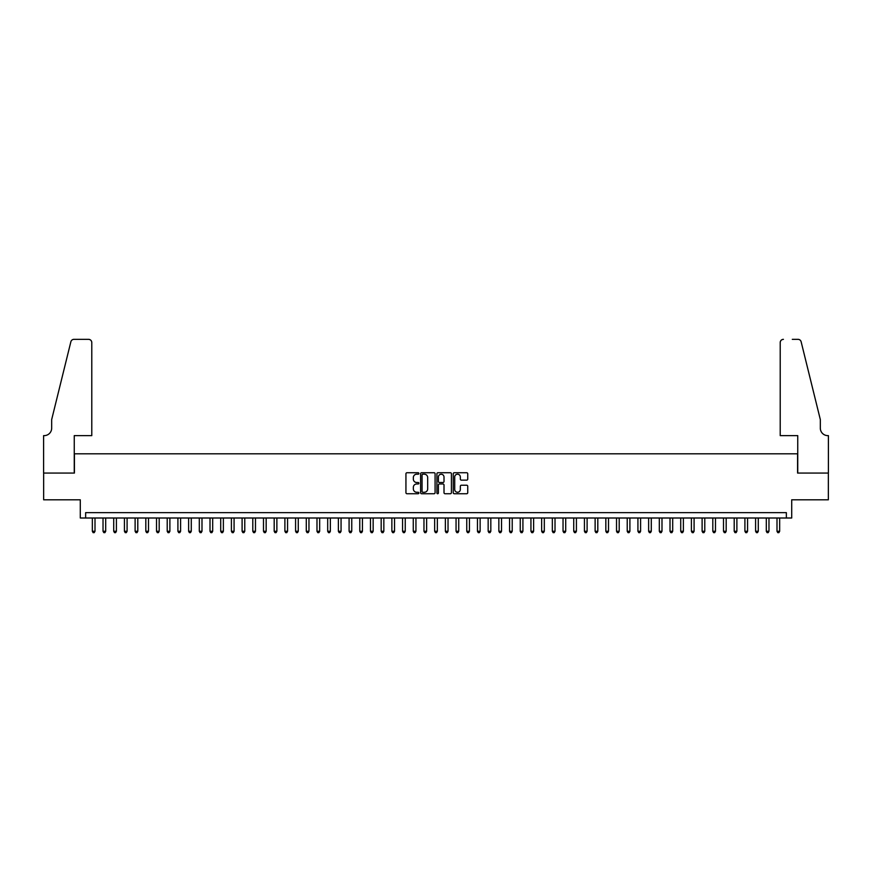 <?xml version="1.0" encoding="UTF-8"?>
<svg xmlns="http://www.w3.org/2000/svg" width="872" height="872" viewBox="0 0 872 872"><rect width="100%" height="100%" fill="white"/><g stroke="black" fill="none" stroke-linecap="round" stroke-linejoin="round"><path stroke-width="1.31" d="M418.887 473.463A0.73 0.73 0 0 0 418.146 472.733L406.995 472.733A1.046 1.046 0 0 0 405.938 473.779L405.938 492.68A1.046 1.046 0 0 0 406.995 493.737L418.146 493.737A0.73 0.73 0 0 0 418.887 492.996A0.73 0.73 0 0 0 418.146 492.266L416.707 492.266A3.357 3.357 0 0 1 413.35 488.898L413.35 487.328A3.357 3.357 0 0 1 416.707 483.971L418.146 483.971A0.73 0.73 0 0 0 418.887 483.23A0.73 0.73 0 0 0 418.146 482.499L416.707 482.499A3.357 3.357 0 0 1 413.35 479.131L413.35 477.562A3.357 3.357 0 0 1 416.707 474.205L418.146 474.205A0.73 0.73 0 0 0 418.887 473.463M466.684 480.134A1.046 1.046 0 0 0 467.741 479.088L467.741 473.779A1.046 1.046 0 0 0 466.684 472.733L454.301 472.733A1.046 1.046 0 0 0 453.244 473.779L453.244 492.68A1.046 1.046 0 0 0 454.301 493.737L466.684 493.737A1.046 1.046 0 0 0 467.741 492.68L467.741 486.282A1.046 1.046 0 0 0 466.684 485.224L461.386 485.224A1.046 1.046 0 0 0 460.34 486.282L460.34 489.454A2.812 2.812 0 0 1 457.528 492.266A2.812 2.812 0 0 1 454.715 489.454L454.715 477.006A2.812 2.812 0 0 1 457.528 474.205A2.812 2.812 0 0 1 460.34 477.006L460.34 479.088A1.046 1.046 0 0 0 461.386 480.134L466.684 480.134M786.359 518.001L791.711 518.001L791.711 499.809L828.346 499.809L828.346 473.071L797.586 473.071L797.586 453.811L74.414 453.811L74.414 473.071L43.654 473.071L43.654 499.809L80.289 499.809L80.289 518.001L786.359 518.001L786.359 512.649L85.641 512.649L85.641 518.001M435.084 473.779A1.046 1.046 0 0 0 434.027 472.733L421.645 472.733A1.046 1.046 0 0 0 420.587 473.779L420.587 492.68A1.046 1.046 0 0 0 421.645 493.737L434.027 493.737A1.046 1.046 0 0 0 435.084 492.68L435.084 473.779M437.973 472.733L450.355 472.733A1.046 1.046 0 0 1 451.413 473.779L451.413 492.68A1.046 1.046 0 0 1 450.355 493.737L445.058 493.737A1.046 1.046 0 0 1 444.012 492.68L444.012 485.017A1.046 1.046 0 0 0 442.954 483.971L439.444 483.971A1.046 1.046 0 0 0 438.387 485.017L438.387 492.996A0.73 0.73 0 0 1 437.657 493.737A0.73 0.73 0 0 1 436.916 492.996L436.916 473.779A1.046 1.046 0 0 1 437.973 472.733M422.8 474.205A0.73 0.73 0 0 0 422.059 474.935L422.059 491.525A0.73 0.73 0 0 0 422.8 492.266L424.315 492.266A3.357 3.357 0 0 0 427.683 488.898L427.683 477.562A3.357 3.357 0 0 0 424.315 474.205L422.8 474.205M444.012 477.06A2.812 2.812 0 0 0 441.199 474.248A2.812 2.812 0 0 0 438.387 477.06L438.387 481.442A1.046 1.046 0 0 0 439.444 482.499L442.954 482.499A1.046 1.046 0 0 0 444.012 481.442L444.012 477.06M92.334 518.001L92.334 531.266L95.004 531.266L95.004 518.001M95.004 531.266L94.198 532.661L93.13 532.661L92.334 531.266M91.789 435.629L91.789 342.554A3.205 3.205 0 0 0 88.584 339.339L73.978 339.339A3.205 3.205 0 0 0 70.861 341.78L51.677 419.574L51.677 428.141A7.488 7.488 0 0 1 44.189 435.629L43.6 435.629L43.6 473.071L74.251 473.071L74.251 435.629L91.789 435.629L91.789 342.554C91.593 340.614 90.525 339.546 88.584 339.339L79.701 339.339M70.861 341.78C71.678 340.026 71.678 340.026 70.861 341.78C71.678 340.026 71.678 340.026 70.861 341.78M51.677 428.141A7.488 7.488 0 0 1 44.189 435.629M780.211 435.629L780.211 342.554L780.211 435.629L797.749 435.629L797.749 473.071L828.4 473.071L828.4 435.629L827.811 435.629A7.488 7.488 0 0 1 820.323 428.141A7.488 7.488 0 0 0 827.811 435.629M814.437 395.725L801.139 341.78L820.323 419.574L820.323 428.141M792.299 339.339L798.022 339.339A3.205 3.205 0 0 1 801.139 341.78C800.322 340.026 800.322 340.026 801.139 341.78C800.322 340.026 800.322 340.026 801.139 341.78M783.416 339.339A3.205 3.205 0 0 0 780.211 342.554C780.407 340.614 781.476 339.546 783.416 339.339M103.027 518.001L103.027 531.266L105.697 531.266L105.697 518.001M105.697 531.266L104.902 532.661L103.833 532.661L103.027 531.266M113.72 518.001L113.72 531.266L116.401 531.266L116.401 518.001M116.401 531.266L115.595 532.661L114.526 532.661L113.72 531.266M124.424 518.001L124.424 531.266L127.094 531.266L127.094 518.001M127.094 531.266L126.298 532.661L125.23 532.661L124.424 531.266M135.116 518.001L135.116 531.266L137.798 531.266L137.798 518.001M137.798 531.266L136.991 532.661L135.923 532.661L135.116 531.266M145.82 518.001L145.82 531.266L148.491 531.266L148.491 518.001M148.491 531.266L147.695 532.661L146.616 532.661L145.82 531.266M156.513 518.001L156.513 531.266L159.195 531.266L159.195 518.001M159.195 531.266L158.388 532.661L157.32 532.661L156.513 531.266M167.217 518.001L167.217 531.266L169.887 531.266L169.887 518.001M169.887 531.266L169.092 532.661L168.013 532.661L167.217 531.266M177.91 518.001L177.91 531.266L180.591 531.266L180.591 518.001M180.591 531.266L179.785 532.661L178.716 532.661L177.91 531.266M188.614 518.001L188.614 531.266L191.284 531.266L191.284 518.001M191.284 531.266L190.478 532.661L189.409 532.661L188.614 531.266M199.306 518.001L199.306 531.266L201.988 531.266L201.988 518.001M201.988 531.266L201.181 532.661L200.113 532.661L199.306 531.266M210.01 518.001L210.01 531.266L212.681 531.266L212.681 518.001M212.681 531.266L211.874 532.661L210.806 532.661L210.01 531.266M220.703 518.001L220.703 531.266L223.374 531.266L223.374 518.001M223.374 531.266L222.578 532.661L221.51 532.661L220.703 531.266M231.407 518.001L231.407 531.266L234.078 531.266L234.078 518.001M234.078 531.266L233.271 532.661L232.203 532.661L231.407 531.266M242.1 518.001L242.1 531.266L244.77 531.266L244.77 518.001M244.77 531.266L243.975 532.661L242.907 532.661L242.1 531.266M252.793 518.001L252.793 531.266L255.474 531.266L255.474 518.001M255.474 531.266L254.668 532.661L253.599 532.661L252.793 531.266M263.497 518.001L263.497 531.266L266.167 531.266L266.167 518.001M266.167 531.266L265.371 532.661L264.303 532.661L263.497 531.266M274.19 518.001L274.19 531.266L276.871 531.266L276.871 518.001M276.871 531.266L276.064 532.661L274.996 532.661L274.19 531.266M284.893 518.001L284.893 531.266L287.564 531.266L287.564 518.001M287.564 531.266L286.768 532.661L285.689 532.661L284.893 531.266M295.586 518.001L295.586 531.266L298.268 531.266L298.268 518.001M298.268 531.266L297.461 532.661L296.393 532.661L295.586 531.266M306.29 518.001L306.29 531.266L308.961 531.266L308.961 518.001M308.961 531.266L308.165 532.661L307.086 532.661L306.29 531.266M316.983 518.001L316.983 531.266L319.664 531.266L319.664 518.001M319.664 531.266L318.858 532.661L317.79 532.661L316.983 531.266M327.687 518.001L327.687 531.266L330.357 531.266L330.357 518.001M330.357 531.266L329.551 532.661L328.482 532.661L327.687 531.266M338.38 518.001L338.38 531.266L341.061 531.266L341.061 518.001M341.061 531.266L340.254 532.661L339.186 532.661L338.38 531.266M349.083 518.001L349.083 531.266L351.754 531.266L351.754 518.001M351.754 531.266L350.947 532.661L349.879 532.661L349.083 531.266M359.776 518.001L359.776 531.266L362.447 531.266L362.447 518.001M362.447 531.266L361.651 532.661L360.583 532.661L359.776 531.266M370.48 518.001L370.48 531.266L373.151 531.266L373.151 518.001M373.151 531.266L372.344 532.661L371.276 532.661L370.48 531.266M381.173 518.001L381.173 531.266L383.844 531.266L383.844 518.001M383.844 531.266L383.048 532.661L381.98 532.661L381.173 531.266M391.866 518.001L391.866 531.266L394.547 531.266L394.547 518.001M394.547 531.266L393.741 532.661L392.673 532.661L391.866 531.266M402.57 518.001L402.57 531.266L405.24 531.266L405.24 518.001M405.24 531.266L404.445 532.661L403.376 532.661L402.57 531.266M413.263 518.001L413.263 531.266L415.944 531.266L415.944 518.001M415.944 531.266L415.137 532.661L414.069 532.661L413.263 531.266M423.966 518.001L423.966 531.266L426.637 531.266L426.637 518.001M426.637 531.266L425.841 532.661L424.762 532.661L423.966 531.266M434.659 518.001L434.659 531.266L437.341 531.266L437.341 518.001M437.341 531.266L436.534 532.661L435.466 532.661L434.659 531.266M445.363 518.001L445.363 531.266L448.034 531.266L448.034 518.001M448.034 531.266L447.238 532.661L446.159 532.661L445.363 531.266M456.056 518.001L456.056 531.266L458.737 531.266L458.737 518.001M458.737 531.266L457.931 532.661L456.863 532.661L456.056 531.266M466.76 518.001L466.76 531.266L469.43 531.266L469.43 518.001M469.43 531.266L468.624 532.661L467.555 532.661L466.76 531.266M477.453 518.001L477.453 531.266L480.134 531.266L480.134 518.001M480.134 531.266L479.328 532.661L478.259 532.661L477.453 531.266M488.157 518.001L488.157 531.266L490.827 531.266L490.827 518.001M490.827 531.266L490.02 532.661L488.952 532.661L488.157 531.266M498.849 518.001L498.849 531.266L501.52 531.266L501.52 518.001M501.52 531.266L500.724 532.661L499.656 532.661L498.849 531.266M509.553 518.001L509.553 531.266L512.224 531.266L512.224 518.001M512.224 531.266L511.417 532.661L510.349 532.661L509.553 531.266M520.246 518.001L520.246 531.266L522.917 531.266L522.917 518.001M522.917 531.266L522.121 532.661L521.053 532.661L520.246 531.266M530.939 518.001L530.939 531.266L533.62 531.266L533.62 518.001M533.62 531.266L532.814 532.661L531.746 532.661L530.939 531.266M541.643 518.001L541.643 531.266L544.313 531.266L544.313 518.001M544.313 531.266L543.518 532.661L542.449 532.661L541.643 531.266M552.336 518.001L552.336 531.266L555.017 531.266L555.017 518.001M555.017 531.266L554.211 532.661L553.142 532.661L552.336 531.266M563.039 518.001L563.039 531.266L565.71 531.266L565.71 518.001M565.71 531.266L564.914 532.661L563.835 532.661L563.039 531.266M573.732 518.001L573.732 531.266L576.414 531.266L576.414 518.001M576.414 531.266L575.607 532.661L574.539 532.661L573.732 531.266M584.436 518.001L584.436 531.266L587.107 531.266L587.107 518.001M587.107 531.266L586.311 532.661L585.232 532.661L584.436 531.266M595.129 518.001L595.129 531.266L597.811 531.266L597.811 518.001M597.811 531.266L597.004 532.661L595.936 532.661L595.129 531.266M605.833 518.001L605.833 531.266L608.503 531.266L608.503 518.001M608.503 531.266L607.697 532.661L606.629 532.661L605.833 531.266M616.526 518.001L616.526 531.266L619.207 531.266L619.207 518.001M619.207 531.266L618.401 532.661L617.332 532.661L616.526 531.266M627.23 518.001L627.23 531.266L629.9 531.266L629.9 518.001M629.9 531.266L629.094 532.661L628.025 532.661L627.23 531.266M637.923 518.001L637.923 531.266L640.593 531.266L640.593 518.001M640.593 531.266L639.797 532.661L638.729 532.661L637.923 531.266M648.626 518.001L648.626 531.266L651.297 531.266L651.297 518.001M651.297 531.266L650.49 532.661L649.422 532.661L648.626 531.266M659.319 518.001L659.319 531.266L661.99 531.266L661.99 518.001M661.99 531.266L661.194 532.661L660.126 532.661L659.319 531.266M670.012 518.001L670.012 531.266L672.693 531.266L672.693 518.001M672.693 531.266L671.887 532.661L670.819 532.661L670.012 531.266M680.716 518.001L680.716 531.266L683.386 531.266L683.386 518.001M683.386 531.266L682.591 532.661L681.523 532.661L680.716 531.266M691.409 518.001L691.409 531.266L694.09 531.266L694.09 518.001M694.09 531.266L693.284 532.661L692.215 532.661L691.409 531.266M702.113 518.001L702.113 531.266L704.783 531.266L704.783 518.001M704.783 531.266L703.987 532.661L702.908 532.661L702.113 531.266M712.806 518.001L712.806 531.266L715.487 531.266L715.487 518.001M715.487 531.266L714.68 532.661L713.612 532.661L712.806 531.266M723.509 518.001L723.509 531.266L726.18 531.266L726.18 518.001M726.18 531.266L725.384 532.661L724.305 532.661L723.509 531.266M734.202 518.001L734.202 531.266L736.884 531.266L736.884 518.001M736.884 531.266L736.077 532.661L735.009 532.661L734.202 531.266M744.906 518.001L744.906 531.266L747.577 531.266L747.577 518.001M747.577 531.266L746.77 532.661L745.702 532.661L744.906 531.266M755.599 518.001L755.599 531.266L758.28 531.266L758.28 518.001M758.28 531.266L757.474 532.661L756.406 532.661L755.599 531.266M766.303 518.001L766.303 531.266L768.973 531.266L768.973 518.001M768.973 531.266L768.167 532.661L767.098 532.661L766.303 531.266M776.996 518.001L776.996 531.266L779.666 531.266L779.666 518.001M779.666 531.266L778.87 532.661L777.802 532.661L776.996 531.266"/></g></svg>
